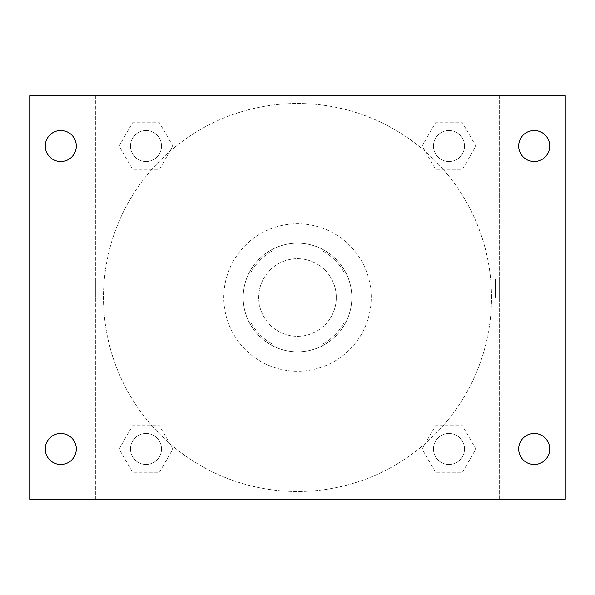<?xml version="1.0" encoding="UTF-8"?>
<svg xmlns="http://www.w3.org/2000/svg" width="595" height="595" viewBox="0 0 595 595"><rect width="100%" height="100%" fill="white"/><g stroke="black" fill="none" stroke-linecap="round" stroke-linejoin="round"><path stroke-width="0.45" stroke-dasharray="2.98 2.23" d="M336.301 297.5A38.801 38.801 0 0 0 278.096 263.897A38.801 38.801 0 0 0 278.096 331.103A38.801 38.801 0 0 0 336.301 297.5A38.801 38.801 0 0 0 278.096 263.897A38.801 38.801 0 0 0 278.096 331.103A38.801 38.801 0 0 0 336.301 297.5M322.535 344.066L272.465 344.066A52.866 52.866 0 0 1 250.934 322.535L250.934 272.465A52.866 52.866 0 0 1 272.465 250.934L322.535 250.934A52.866 52.866 0 0 1 344.066 272.465L344.066 322.535A52.866 52.866 0 0 1 322.535 344.066L272.465 344.066A52.866 52.866 0 0 1 250.934 322.535L250.934 272.465A52.866 52.866 0 0 1 272.465 250.934L322.535 250.934A52.866 52.866 0 0 1 344.066 272.465L344.066 322.535A52.866 52.866 0 0 1 322.535 344.066M297.5 243.177A54.324 54.324 0 0 1 344.55 324.662A54.324 54.324 0 0 1 250.45 324.662A54.324 54.324 0 0 1 297.5 243.177A54.324 54.324 0 0 0 243.177 297.5A54.324 54.324 0 0 0 297.5 351.824A54.324 54.324 0 0 0 351.824 297.5A54.324 54.324 0 0 0 297.5 243.177M371.228 297.5A73.728 73.728 0 0 0 260.632 233.649A73.728 73.728 0 0 0 260.632 361.351A73.728 73.728 0 0 0 371.228 297.5A73.728 73.728 0 0 0 260.632 233.649A73.728 73.728 0 0 0 260.632 361.351A73.728 73.728 0 0 0 371.228 297.5M119.126 146.006L132.566 122.726L159.453 122.726L172.892 146.006L159.453 169.292L132.566 169.292L119.126 146.006L132.566 122.726L159.453 122.726L172.892 146.006L159.453 169.292L132.566 169.292L119.126 146.006L132.566 122.726L159.453 122.726L172.892 146.006L159.453 169.292L132.566 169.292L119.126 146.006M119.126 448.994L132.566 425.708L159.453 425.708L172.892 448.994L159.453 472.274L132.566 472.274L119.126 448.994L132.566 425.708L159.453 425.708L172.892 448.994L159.453 472.274L132.566 472.274L119.126 448.994L132.566 425.708L159.453 425.708L172.892 448.994L159.453 472.274L132.566 472.274L119.126 448.994M95.721 499.279L95.721 95.721L499.279 95.721L499.279 499.279L95.721 499.279L95.721 95.721L499.279 95.721L499.279 499.279L95.721 499.279L95.721 95.721L499.279 95.721L499.279 499.279L29.75 499.279L29.75 95.721L95.721 95.721L95.721 499.279M422.108 146.006L435.547 122.726L462.434 122.726L475.874 146.006L462.434 169.292L435.547 169.292L422.108 146.006L435.547 122.726L462.434 122.726L475.874 146.006L462.434 169.292L435.547 169.292L422.108 146.006L435.547 122.726L462.434 122.726L475.874 146.006L462.434 169.292L435.547 169.292L422.108 146.006M422.108 448.994L435.547 425.708L462.434 425.708L475.874 448.994L462.434 472.274L435.547 472.274L422.108 448.994L435.547 425.708L462.434 425.708L475.874 448.994L462.434 472.274L435.547 472.274L422.108 448.994L435.547 425.708L462.434 425.708L475.874 448.994L462.434 472.274L435.547 472.274L422.108 448.994M315.93 95.721L279.07 95.721L315.93 95.721M491.522 297.5A194.022 194.022 0 0 0 200.493 129.472A194.022 194.022 0 0 0 200.493 465.528A194.022 194.022 0 0 0 491.522 297.5A194.022 194.022 0 0 0 200.493 129.472A194.022 194.022 0 0 0 200.493 465.528A194.022 194.022 0 0 0 491.522 297.5M161.528 448.994A15.522 15.522 0 0 0 138.248 435.547A15.522 15.522 0 0 0 138.248 462.434A15.522 15.522 0 0 0 161.528 448.994A15.522 15.522 0 0 0 138.248 435.547A15.522 15.522 0 0 0 138.248 462.434A15.522 15.522 0 0 0 161.528 448.994A15.522 15.522 0 0 0 138.248 435.547A15.522 15.522 0 0 0 138.248 462.434A15.522 15.522 0 0 0 161.528 448.994A15.522 15.522 0 0 0 138.248 435.547A15.522 15.522 0 0 0 138.248 462.434A15.522 15.522 0 0 0 161.528 448.994M161.528 146.006A15.522 15.522 0 0 0 138.248 132.566A15.522 15.522 0 0 0 138.248 159.453A15.522 15.522 0 0 0 161.528 146.006A15.522 15.522 0 0 0 138.248 132.566A15.522 15.522 0 0 0 138.248 159.453A15.522 15.522 0 0 0 161.528 146.006A15.522 15.522 0 0 0 138.248 132.566A15.522 15.522 0 0 0 138.248 159.453A15.522 15.522 0 0 0 161.528 146.006A15.522 15.522 0 0 0 138.248 132.566A15.522 15.522 0 0 0 138.248 159.453A15.522 15.522 0 0 0 161.528 146.006M464.516 146.006A15.522 15.522 0 0 0 441.23 132.566A15.522 15.522 0 0 0 441.23 159.453A15.522 15.522 0 0 0 464.516 146.006A15.522 15.522 0 0 0 441.23 132.566A15.522 15.522 0 0 0 441.23 159.453A15.522 15.522 0 0 0 464.516 146.006A15.522 15.522 0 0 0 441.23 132.566A15.522 15.522 0 0 0 441.23 159.453A15.522 15.522 0 0 0 464.516 146.006A15.522 15.522 0 0 0 441.23 132.566A15.522 15.522 0 0 0 441.23 159.453A15.522 15.522 0 0 0 464.516 146.006M433.472 448.994A15.522 15.522 0 0 1 456.752 435.547A15.522 15.522 0 0 1 456.752 462.434A15.522 15.522 0 0 1 433.472 448.994A15.522 15.522 0 0 1 456.752 435.547A15.522 15.522 0 0 1 456.752 462.434A15.522 15.522 0 0 1 433.472 448.994M328.202 499.279L266.798 499.279L328.202 499.279L266.798 499.279L328.202 499.279L328.202 464.948L266.798 464.948L328.202 464.948L266.798 464.948L328.202 464.948L328.202 499.279M95.721 297.5L95.721 279.07L95.721 297.5M499.279 297.5L499.279 279.07L499.279 297.5M495.375 297.5L495.375 279.07L495.375 297.5M499.279 95.721L565.25 95.721L565.25 499.279L499.279 499.279L499.279 95.721M60.794 161.528A15.522 15.522 0 0 0 74.234 138.248A15.522 15.522 0 0 0 47.355 138.248A15.522 15.522 0 0 0 60.794 161.528M60.794 464.516A15.522 15.522 0 0 0 74.234 441.23A15.522 15.522 0 0 0 47.355 441.23A15.522 15.522 0 0 0 60.794 464.516M534.206 161.528A15.522 15.522 0 0 0 547.645 138.248A15.522 15.522 0 0 0 520.766 138.248A15.522 15.522 0 0 0 534.206 161.528M534.206 464.516A15.522 15.522 0 0 0 547.645 441.23A15.522 15.522 0 0 0 520.766 441.23A15.522 15.522 0 0 0 534.206 464.516M464.516 448.994A15.522 15.522 0 0 0 441.23 435.547A15.522 15.522 0 0 0 441.23 462.434A15.522 15.522 0 0 0 464.516 448.994A15.522 15.522 0 0 0 441.23 435.547A15.522 15.522 0 0 0 441.23 462.434A15.522 15.522 0 0 0 464.516 448.994M495.375 315.93L499.279 315.93L495.375 315.93M495.375 279.07L499.279 279.07L495.375 279.07M266.798 464.948L266.798 499.279L266.798 464.948"/><path stroke-width="0.89" d="M29.75 95.721L565.25 95.721L565.25 499.279L29.75 499.279L29.75 95.721M60.794 433.472A15.522 15.522 0 0 1 76.316 448.994A15.522 15.522 0 0 1 60.794 464.516A15.522 15.522 0 0 1 45.272 448.994A15.522 15.522 0 0 1 60.794 433.472M534.206 433.472A15.522 15.522 0 0 1 549.728 448.994A15.522 15.522 0 0 1 534.206 464.516A15.522 15.522 0 0 1 518.684 448.994A15.522 15.522 0 0 1 534.206 433.472M534.206 130.483A15.522 15.522 0 0 1 549.728 146.006A15.522 15.522 0 0 1 534.206 161.528A15.522 15.522 0 0 1 518.684 146.006A15.522 15.522 0 0 1 534.206 130.483M60.794 130.483A15.522 15.522 0 0 1 76.316 146.006A15.522 15.522 0 0 1 60.794 161.528A15.522 15.522 0 0 1 45.272 146.006A15.522 15.522 0 0 1 60.794 130.483"/></g></svg>
